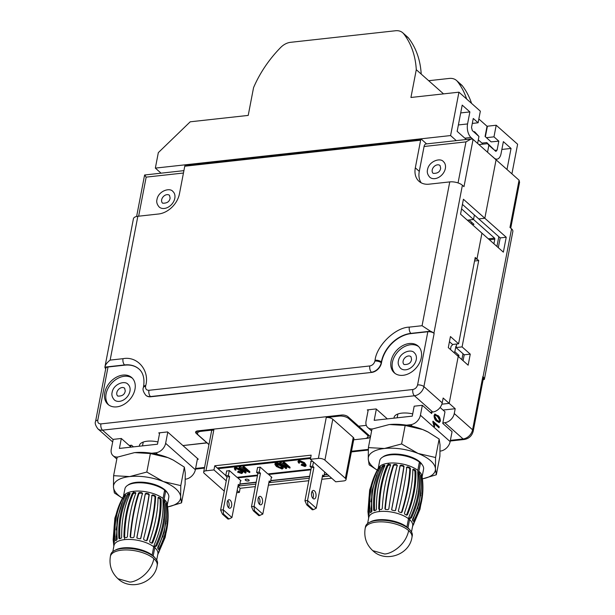<?xml version="1.0" encoding="UTF-8"?>
<svg xmlns="http://www.w3.org/2000/svg" width="615" height="615" viewBox="0 0 615 615"><rect width="100%" height="100%" fill="white"/><g stroke="black" fill="none" stroke-linecap="round" stroke-linejoin="round"><path stroke-width="0.92" d="M483.121 144.133L478.301 139.859M481.952 143.103L486.742 142.572L495.505 151.144L497.089 150.129L498.819 141.15L491.147 141.873L485.066 136.484L487.042 126.26L478.839 118.987M511.911 173.853L517.615 144.233L496.205 125.237L487.034 126.252A1.868 0.8 10.9 0 1 487.295 126.782L485.373 136.753M114.336 399.919A10.355 7.588 -48.4 0 0 123.369 400.058A10.355 7.588 -48.4 0 0 129.942 391.217A10.355 7.588 -48.4 0 0 128.081 384.429C125.022 380.085 113.452 383.914 112.122 392.416C111.43 394.915 112.168 397.421 114.336 399.919M159.2 207.024A10.355 7.588 -48.4 0 0 168.233 207.155A10.355 7.588 -48.4 0 0 174.806 198.314A10.355 7.588 -48.4 0 0 172.938 191.534C169.878 187.191 158.309 191.011 156.979 199.514C156.287 202.012 157.025 204.518 159.2 207.024M429.747 177.197A10.355 7.588 -48.4 0 0 438.779 177.328A10.355 7.588 -48.4 0 0 445.352 168.487A10.355 7.588 -48.4 0 0 443.492 161.707C440.432 157.363 428.863 161.192 427.525 169.694C426.833 172.192 427.571 174.691 429.747 177.197M400.649 368.362A10.355 7.588 -48.4 0 0 409.682 368.493A10.355 7.588 -48.4 0 0 416.255 359.652A10.355 7.588 -48.4 0 0 414.387 352.872C411.327 348.528 399.758 352.357 398.428 360.851C397.736 363.357 398.474 365.856 400.649 368.362M157.694 454.431L155.841 452.786L151.659 453.247M185.284 479.2L185.569 479.17A9.656 7.072 -48.4 0 0 195.362 469.706L165.627 443.33L167.787 432.13M117.726 456.991A9.656 7.072 131.6 0 1 112.991 455.646A9.656 7.072 131.6 0 1 111.254 449.319L113.175 439.371L121.316 438.48L119.402 448.42L157.486 444.222L159.692 432.783M155.841 452.786A9.656 7.072 -48.4 0 0 165.627 443.33M197.515 458.506L195.362 469.706M130.91 445.291L130.634 446.744L121.316 438.48M376.342 409.144L374.189 420.337L412.273 416.14L414.187 406.192L422.336 405.293L420.422 415.24A9.656 7.072 -48.4 0 1 410.628 424.704L406.446 425.165M440.109 407.476L444.983 411.804L442.754 423.404L452.063 431.668L450.149 441.616A9.656 7.072 131.6 0 1 440.355 451.079M368.247 409.798L366.048 421.237A9.656 7.072 -48.4 0 0 367.785 427.556A9.656 7.072 -48.4 0 0 372.513 428.901M437.788 415.448C439.456 416.509 440.325 418.4 440.401 421.137L439.225 422.582L436.681 421.19C435.013 420.137 434.136 418.238 434.059 415.494L435.097 414.095L437.257 415.509C438.933 416.563 439.802 418.461 439.879 421.198L438.956 422.574M432.829 421.898L432.968 421.175L439.233 426.725L439.018 427.848L434.121 423.504L434.651 426.595L433.929 425.957L432.829 421.898M431.93 412.104L431.653 413.557L422.336 405.293M440.401 421.137L439.879 421.198M434.567 414.149L437.257 415.509M432.883 421.621L439.233 426.725M434.121 423.504L433.59 423.558L434.121 426.656M438.71 426.787L438.58 427.456M438.787 421.337L436.366 420.122L434.167 416.171L435.151 415.356M437.565 416.57L439.763 420.537L439.049 421.36L436.896 420.068L434.697 416.117L435.42 415.279L437.565 416.57M434.167 416.171L434.697 416.117M436.366 420.122L436.896 420.068M397.897 413.987L397.159 417.808L397.897 413.987M412.703 413.903A16.351 7.003 -169.1 0 0 401.81 413.134A16.351 7.003 -169.1 0 0 394.084 417.424A16.351 7.003 -169.1 0 0 394.03 418.146M143.241 442.054L142.503 445.875L143.241 442.054M139.374 446.221A16.351 7.003 10.9 0 1 139.421 445.498A16.351 7.003 10.9 0 1 147.154 441.209A16.351 7.003 10.9 0 1 157.924 441.947M134.962 389.318A17.904 13.115 131.6 0 1 123.6 404.601A17.904 13.115 131.6 0 1 107.979 404.378A17.904 13.115 131.6 0 1 104.758 392.647A17.904 13.115 131.6 0 1 116.12 377.356A17.904 13.115 131.6 0 1 131.741 377.587A17.904 13.115 131.6 0 1 134.962 389.318M108.678 404.939A17.904 13.115 131.6 0 1 106.103 393.838A17.904 13.115 131.6 0 1 116.958 378.848A17.904 13.115 131.6 0 1 132.386 378.217M421.275 357.753A17.904 13.115 131.6 0 1 409.913 373.044A17.904 13.115 131.6 0 1 394.284 372.813A17.904 13.115 131.6 0 1 391.063 361.082A17.904 13.115 131.6 0 1 402.425 345.799A17.904 13.115 131.6 0 1 418.054 346.022A17.904 13.115 131.6 0 1 421.275 357.753M394.991 373.382A17.904 13.115 131.6 0 1 392.416 362.281A17.904 13.115 131.6 0 1 403.263 347.291A17.904 13.115 131.6 0 1 418.7 346.652M461.565 208.877L473.527 219.494L467.485 220.155L470.413 222.93M488.318 238.812L494.537 238.128L473.527 219.494L474.388 215.012L473.527 219.494L469.06 219.986L473.981 224.344L472.22 224.536M510.742 228.134L519.567 182.309L519.068 180.203L496.074 159.808L484.82 218.248L506.23 237.236L503.354 252.158L481.952 233.162L476.971 259L474.888 259.23L476.971 259L478.716 260.545L462.088 346.891L470.26 354.14L468.13 365.187L448.304 347.606L450.434 336.551L458.606 343.8L475.226 257.454L476.971 259L481.952 233.162L460.543 214.174L463.418 199.252L484.82 218.248L496.074 159.808L473.081 139.405L463.987 186.66L462.395 185.253A9.34 4.005 -169.1 0 0 449.757 181.902L429.139 184.169A20.556 15.052 131.6 0 1 419.015 181.31A20.556 15.052 131.6 0 1 415.317 167.849L419.284 171.362A20.556 15.052 -48.4 0 0 421.206 182.832M145.878 395.322A9.656 7.072 131.6 0 0 146.001 395.43A9.656 7.072 131.6 0 0 150.752 396.767L371.66 372.421A9.656 7.072 131.6 0 0 381.454 362.958L381.608 362.127A29.113 21.325 -48.4 0 1 411.143 333.584L427.825 331.746A4.674 1.999 10.9 0 1 434.144 333.422L433.906 333.215A9.34 4.005 -169.1 0 0 430.469 331.216L422.067 325.712L409.329 327.118A4.674 2.468 -96.3 0 0 410.905 333.376L430.469 331.216M450.395 440.355L463.103 438.956L444.791 422.705A9.34 6.842 -48.4 0 0 454.27 413.549L455.2 408.714L449.173 403.371L441.87 404.178L449.173 403.371L458.221 356.4L449.173 403.371L443.146 398.02L442.216 402.856A9.34 6.842 -48.4 0 1 432.737 412.019L430.223 412.296M471.382 223.791L471.667 222.292M506.23 237.236L500.187 237.905L478.777 218.909L484.82 218.248L478.777 218.909L462.426 204.403M458.06 182.924L465.962 141.881L471.236 138.967L473.081 139.405M105.703 368.808A9.34 4.005 10.9 0 1 104.904 367.109L133.424 218.74A9.34 4.005 -169.1 0 1 137.845 216.28L158.593 213.997A20.556 15.052 131.6 0 0 179.442 193.848L184.761 166.219A1.561 0.823 83.7 0 1 185.384 165.374L421.26 139.374A1.561 0.823 83.7 0 1 421.698 139.536L426.602 143.887M458.606 343.8L452.563 344.462L449.442 341.702M387.327 418.884L376.103 408.929L367.301 409.898L368.093 410.597M471.236 138.967L425.934 143.964A4.674 2.468 83.7 0 0 424.073 146.493L419.284 171.362M421.26 139.374A1.561 0.823 83.7 0 0 420.637 140.212L415.317 167.849M183.454 173.023L146.17 177.128C144.425 175.029 144.171 174.491 145.401 175.529M136.615 216.48L144.602 174.998L183.908 170.639M129.204 445.475L131.587 445.214L133.463 446.874M159.531 433.59L158.747 432.891L167.541 431.922L182.924 445.568L206.963 442.915L196.254 433.421A4.674 1.999 10.9 0 1 195.608 432.099A4.674 1.999 10.9 0 1 197.815 430.877L341.632 415.025A4.674 1.999 10.9 0 1 347.944 416.701L358.653 426.195L366.294 425.349L358.653 426.195L369.354 435.689A4.674 1.999 10.9 0 1 369.999 437.004A4.674 1.999 10.9 0 1 367.793 438.234L365.003 438.541M139.059 369.092A29.113 21.325 -48.4 0 0 124.837 365.149L108.025 367.001A4.674 1.999 -169.1 0 0 105.818 368.224L95.571 421.413C94.687 423.043 95.463 425.519 97.9 428.855A9.34 6.842 131.6 0 0 102.505 430.154L113.129 439.579M145.747 385.52A4.674 1.999 -169.1 0 0 143.533 386.743C145.209 376.188 141.473 371.029 138.944 368.992A29.113 21.325 -48.4 0 0 124.599 364.933L104.904 367.109C105.234 364.91 106.987 362.573 110.147 360.098L123.015 358.683C137.422 355.831 149.837 370.484 145.747 385.52L145.586 386.351C145.34 388.988 146.455 390.302 148.938 390.302L369.838 365.956C372.429 365.395 374.112 363.765 374.896 361.067L375.05 360.244C376.695 345.484 395.414 327.388 409.329 327.118M208.946 444.676L206.986 442.769L182.924 445.568L198.307 459.213L197.361 459.313M444.791 422.705L442.846 422.92M483.229 379.171L484.389 379.048A9.34 4.005 10.9 0 0 483.059 376.818L482.829 376.611A4.674 1.999 -169.1 0 1 483.475 377.925L473.227 431.115C472.005 435.774 469.068 438.557 464.417 439.456A4.674 2.468 -96.3 0 1 463.103 438.956A9.34 6.842 -48.4 0 0 472.581 429.8L482.829 376.611M519.068 180.203L509.973 227.45L511.557 228.857A9.34 4.005 -169.1 0 1 512.849 231.494L484.366 379.394L483.106 379.832M455.2 408.714L443.023 410.059M470.26 354.14L464.217 354.801L463.08 360.713M462.088 346.891L456.046 347.56L464.217 354.801M478.716 260.545L474.542 261.006M456.737 344L456.046 347.56M500.187 237.905L498.304 247.676M450.472 349.528L451.102 346.268L452.963 344.423M462.995 353.717L461.857 359.629M456.368 345.914L455.915 346.207L456.253 346.506M453.755 352.433L454.846 351.734L455.915 346.207M458.69 356.815L458.959 355.385L457.283 355.57M498.811 236.675L496.928 246.454M454.846 351.734L458.959 355.385M493.914 243.778L494.798 239.174L489.394 239.765M494.537 238.128A0.776 0.415 -96.3 0 1 494.798 239.174M474.834 131.948L478.954 136.469L474.565 132.571L474.457 131.748L474.834 131.948L473.727 131.825M161.045 173.161L155.349 168.11L158.324 152.635L190.227 121.801L248.214 115.412L253.557 87.645A99.661 73.008 -48.4 0 1 280.694 47.463A14.637 10.724 -48.4 0 1 290.534 42.327L395.537 30.75A14.637 10.724 -48.4 0 1 402.748 32.787L407.668 37.146A14.637 10.724 -48.4 0 1 408.698 38.253A99.661 73.008 -48.4 0 1 421.198 74.069L416.286 69.703A99.661 73.008 -48.4 0 0 403.778 33.894A14.637 10.724 -48.4 0 0 402.748 32.787M155.349 168.11L450.587 135.561L458.936 92.181L410.935 97.478L416.286 69.703M456.284 140.62L450.587 135.561M466.654 99.023A99.661 73.008 -48.4 0 0 457.537 81.58A14.637 10.724 -48.4 0 0 456.507 80.473L461.427 84.839A14.637 10.724 131.6 0 1 462.457 85.946A99.661 73.008 131.6 0 1 471.567 103.389M443.538 93.88L421.198 74.069M458.936 92.181L480.346 111.177L478.109 122.777L473.258 118.472L471.528 127.451L472.32 130.58L474.826 132.786M495.505 159.3L497.012 159.131A10.124 5.351 83.7 0 1 494.176 158.055L492.692 156.74A2.337 1.238 83.7 0 0 492.407 156.556M497.012 159.131A10.124 5.351 83.7 0 0 501.056 153.642L503.37 141.627L511.05 148.438L506.991 169.494M472.812 139.213A2.337 1.238 83.7 0 0 472.474 138.806L470.99 137.491A10.124 5.351 83.7 0 1 467.569 123.938L458.383 124.953M466.339 139.513L457.153 131.356L462.203 105.111L469.883 111.915L467.569 123.938M495.505 151.144L496.151 151.398M493.261 149.161L488.871 145.263L487.526 152.22M477.617 143.433L478.954 136.469M496.205 125.237L493.968 136.845L498.819 141.15M456.507 80.473A14.637 10.724 -48.4 0 0 449.296 78.436L428.686 80.711M478.109 122.777L472.305 123.415M486.419 137.675L493.968 136.845M511.05 148.438L501.863 149.445M469.883 111.915L460.697 112.929M488.871 145.263L487.503 143.649L478.931 144.594M487.126 142.849L487.503 143.649M310.683 457.652L217.218 467.961L214.766 465.778L311.159 455.154L310.367 459.297L318.378 458.413A4.828 2.068 10.9 0 1 324.904 460.143L332.784 419.253L353.233 437.396A4.828 2.068 -169.1 0 1 353.902 438.756L346.03 479.654A4.828 2.068 -169.1 0 0 345.361 478.293L324.904 460.143M237.997 486.065L255.832 484.105M268.863 482.667L309.284 478.209M322.314 476.771L329.21 476.018M217.218 467.961L225.782 475.556M208.977 444.53L198.499 435.236A7.165 3.067 -169.1 0 1 197.507 433.221A7.165 3.067 -169.1 0 1 200.89 431.338L213.828 429.908A4.828 2.068 -169.1 0 0 211.545 431.177L203.673 472.074A4.828 2.068 10.9 0 1 205.956 470.806L213.966 469.921L214.766 465.778M318.378 458.413L326.25 417.516L339.188 416.094A7.165 3.067 -169.1 0 1 348.874 418.661L366.955 434.697A7.165 3.067 -169.1 0 1 367.947 436.719L368.324 434.774M237.951 486.342L240.134 488.287L255.348 486.611M268.378 485.174L308.799 480.715M321.837 479.277L331.67 478.193M346.03 479.654A4.828 2.068 -169.1 0 1 343.747 480.922L335.736 481.806L310.367 459.297M213.966 469.921L226.251 480.822M237.152 490.486L239.335 492.43L240.134 488.287M353.702 439.794L364.557 438.603A7.165 3.067 -169.1 0 0 367.947 436.719M326.25 417.516A4.828 2.068 10.9 0 1 332.784 419.253M224.275 491.116L204.341 473.435A4.828 2.068 10.9 0 1 203.673 472.074M239.335 492.43L236.721 492.715M283.969 461.88L283.807 462.703L289.911 468.123L290.072 467.292L283.969 461.88L283.307 461.95L283.146 462.78L288.012 467.093L279.733 463.157L279.894 462.326L280.594 462.249L285.452 464.825M284.345 465.616L286.659 467.669L286.498 468.499L285.837 468.569L279.733 463.157M299.19 461.688L299.474 463.118L298.659 463.049L297.921 461.542L298.952 460.143L298.79 460.973L304.364 463.526L305.963 465.924L305.025 466.539L301.166 465.14L301.827 464.102L304.909 464.971M298.952 460.143L304.525 462.695L306.124 465.094L305.963 465.924M275.105 463.71L276.074 462.672L278.933 463.31L281.685 465.094L283.323 467.577L282.17 469.053L276.473 466.554L274.943 464.533L275.089 463.303M243.778 466.308L243.617 467.139L249.721 472.551L249.882 471.72L243.778 466.308L243.117 466.378L242.963 467.208L247.976 471.659L239.15 467.631L239.312 466.8L240.019 466.724L245.585 469.537M243.44 469.806L246.077 472.143L245.915 472.973L245.254 473.043L239.15 467.631M235.668 468.722L235.906 470.121L235.091 470.052L234.407 468.592L234.569 467.761L235.576 467.131L241.357 469.66L241.195 470.49L242.717 472.82L241.633 473.527L237.605 472.151L238.259 471.105L241.68 471.897M241.357 469.66L242.879 471.997L242.717 472.82M226.635 471.144L229.318 470.513L237.013 477.332L257.57 475.064M257.5 467.738L260.183 467.108L267.871 473.934L311.021 469.176M310.952 461.85L310.613 461.55L312.651 461.327M280.594 462.249L280.44 463.08M289.911 468.123L281.624 464.179L286.498 468.499M283.146 462.78L283.807 462.703M304.494 465.071L304.34 465.901L305.025 465.486L303.71 463.595L299.528 461.604L298.905 462.011M301.827 464.102L301.665 464.932L304.34 465.901M301.166 465.14L301.665 464.932M297.921 461.542L298.79 460.973M299.528 461.604L299.474 463.118M274.943 464.533L276.074 462.672M281.685 465.094L281.524 465.924L283.161 468.407M278.933 463.31L278.779 464.141L281.524 465.924M275.912 463.495L278.779 464.141M240.019 466.724L239.865 467.554M249.721 472.551L240.896 468.515L245.915 472.973M242.963 467.208L243.617 467.139M241.103 472.059L240.942 472.889L241.78 472.397L240.534 470.56L236.145 468.592L235.399 469.076L235.906 470.121M238.259 471.105L238.097 471.936L240.942 472.889M237.605 472.151L238.097 471.936M235.576 467.131L235.414 467.961L241.195 470.49M234.407 468.592L235.414 467.961M278.818 467.692L277.15 466.501L275.889 464.617L276.627 464.133L280.855 465.986L282.208 467.938L281.455 468.422L278.818 467.692L278.972 466.862L276.127 464.279M277.15 466.501L277.311 465.67M281.455 468.422L281.608 467.592L278.972 466.862M282.124 467.446L281.608 467.592M248.206 481.007A2.037 0.869 -169.1 0 0 249.167 480.476A2.037 0.869 -169.1 0 0 248.229 479.5A2.037 0.869 -169.1 0 0 246.131 479.17A2.037 0.869 -169.1 0 0 245.17 479.7A2.037 0.869 -169.1 0 0 246.115 480.676A2.037 0.869 -169.1 0 0 248.206 481.007M249.175 480.438A2.037 0.869 10.9 0 1 248.222 480.938A2.037 0.869 10.9 0 1 246.161 480.623A2.037 0.869 10.9 0 1 245.177 479.669M310.898 469.822L268.64 474.48L268.763 473.834M271.361 477.425L271.892 477.363L268.64 474.48M257.447 475.71L237.774 477.886L237.897 477.232M240.496 480.822L241.026 480.769L237.774 477.886M231.624 505.922A4.282 2.268 -96.3 0 1 229.91 508.244A4.282 2.268 -96.3 0 1 227.727 506.322A4.282 2.268 -96.3 0 1 227.266 502.055A4.282 2.268 -96.3 0 1 228.972 499.734A4.282 2.268 -96.3 0 1 231.163 501.655A4.282 2.268 -96.3 0 1 231.624 505.922M227.758 500.656A4.282 2.268 -96.3 0 1 229.026 506.214A4.282 2.268 -96.3 0 1 228.526 507.606M229.303 470.513L228.334 475.51L229.603 476.633L223.222 509.789L231.94 517.53L238.328 484.374L239.596 485.496L240.58 480.369M228.334 475.51L225.736 475.795L227.004 476.925L229.603 476.633M226.697 470.798L225.736 475.795M239.596 485.496L238.082 485.666M227.004 476.925L220.624 510.081L223.222 509.789L223.499 514.048L229.049 518.968L231.94 517.53M229.049 518.968L227.996 519.091L222.446 514.163L223.499 514.048M220.624 510.081L222.446 514.163M259.392 504.208A4.282 2.268 83.7 0 0 259.884 502.809A4.282 2.268 83.7 0 0 258.623 497.258M258.123 498.657A4.282 2.268 83.7 0 0 258.584 502.924A4.282 2.268 83.7 0 0 260.775 504.846A4.282 2.268 83.7 0 0 262.49 502.524A4.282 2.268 83.7 0 0 262.028 498.258A4.282 2.268 83.7 0 0 259.838 496.336A4.282 2.268 83.7 0 0 258.123 498.657M268.94 482.26L270.462 482.099L269.193 480.968L262.805 514.125L258.861 515.685L253.311 510.757L251.481 506.675L257.87 473.519L256.601 472.397L257.562 467.4M271.446 476.971L270.462 482.099M256.601 472.397L259.199 472.105L260.16 467.108M257.87 473.519L260.468 473.235L259.199 472.105M251.481 506.675L254.087 506.391L260.468 473.235M253.311 510.757L254.364 510.642L254.087 506.391L262.805 514.125M259.914 515.57L254.364 510.642M314.496 490.893A4.282 2.268 83.7 0 0 313.289 490.439A4.282 2.268 83.7 0 0 311.467 493.822A4.282 2.268 83.7 0 0 313.027 498.496A4.282 2.268 83.7 0 0 314.227 498.95A4.282 2.268 83.7 0 0 316.056 495.567A4.282 2.268 83.7 0 0 314.496 490.893M312.074 491.362A4.282 2.268 -96.3 0 1 312.843 498.311M313.458 462.042L312.651 466.216L313.919 467.339L307.538 500.495L316.256 508.236L322.644 475.08L323.913 476.202L324.72 472.028M304.94 500.787L307.538 500.495L307.815 504.754L313.366 509.674L312.312 509.789L306.762 504.869L304.94 500.787L311.321 467.631L310.052 466.501L311.013 461.504M323.913 476.202L322.398 476.371M313.366 509.674L316.256 508.236M313.919 467.339L311.321 467.631M312.651 466.216L310.052 466.501M306.762 504.869L307.815 504.754M382.668 457.099A21.333 9.14 10.9 0 1 390.986 454.254A21.333 9.14 10.9 0 1 422.174 464.709M408.668 530.614A23.824 10.209 10.9 0 0 376.442 522.066A23.824 10.209 10.9 0 0 365.179 528.323L365.487 526.709A23.824 10.209 10.9 0 1 376.749 520.451A23.824 10.209 10.9 0 1 401.249 524.341A23.824 10.209 10.9 0 1 412.273 535.719L411.965 537.333A23.824 10.209 10.9 0 0 408.668 530.614C405.377 546.289 390.218 554.169 384.498 553.969L372.759 550.648C385.29 562.971 409.375 555.045 411.965 537.333M378.333 470.836L369.154 464.848L368.254 458.936L368.4 447.612L371.96 429.116L389.087 424.588A34.102 14.606 10.9 0 1 389.61 424.535A34.102 14.606 10.9 0 1 422.674 429.547A34.102 14.606 10.9 0 1 427.825 431.891A34.102 14.606 10.9 0 1 428.463 432.23M389.61 424.535L405.17 425.457L422.674 429.547L428.14 432.061L439.141 439.033L440.04 444.945L439.902 456.269L436.335 474.765L422.812 478.762M439.141 439.033L435.581 457.529L435.435 468.845L436.335 474.765M405.17 425.457L401.61 443.953L418.077 453.447L435.581 457.529M368.4 447.612L384.483 448.489L401.61 443.953M377.241 470.144A34.102 14.606 10.9 0 1 368.254 458.936A34.102 14.606 10.9 0 1 384.483 448.489A34.102 14.606 10.9 0 1 418.077 453.447A34.102 14.606 10.9 0 1 435.435 468.845A34.102 14.606 10.9 0 1 422.397 478.831M418.285 491.316L418.277 492.208M415.094 513.686L413.18 519.291M417.562 508.866L418.684 503.278M420.991 491.224L420.921 493.722M412.619 520.382L419.007 504.039L421.329 487.18M408.591 519.321L409.244 517.976L410.39 517.845A22.932 9.825 -169.1 0 1 410.751 518.184L411.458 517.83L410.751 518.184M410.267 517.915C417.331 503.024 420.13 488.471 418.677 474.257L418.238 473.227A21.571 9.24 -169.1 0 0 417.916 472.935L419.061 472.812L418.884 471.205A22.34 9.571 -169.1 0 1 421.99 475.995L422.374 478.655C424.212 493.791 421.413 508.344 413.972 522.312L413.634 523.311A22.932 9.825 -169.1 0 1 413.557 524.364L413.834 524.049L413.557 524.364M417.762 471.682L417.916 472.935M412.596 519.152C419.761 504.546 422.559 489.994 421.006 475.495L421.175 475.172A22.932 9.825 10.9 0 1 421.805 476.294L422.051 477.363C423.812 492.292 421.006 506.845 413.641 521.013L413.134 521.336A22.932 9.825 -169.1 0 0 412.504 520.205L412.596 519.152M412.957 520.966L413.641 521.013L413.134 521.336M420.783 492.953L420.668 495.759M422.643 493.937L419.991 509.235L413.611 524.003M411.489 531.96L412.665 525.863A22.34 9.571 -169.1 0 0 409.575 519.56L410.39 517.845M419.061 472.812A22.932 9.825 10.9 0 1 419.43 473.143L419.861 474.173C421.175 488.456 418.377 503.009 411.458 517.83L410.451 517.907M370.13 522.05A22.34 9.571 -169.1 0 1 377.748 519.836A22.34 9.571 -169.1 0 1 406.915 526.978L408.506 518.691A22.34 9.571 -169.1 0 0 379.347 511.549A22.34 9.571 -169.1 0 0 368.785 517.415L367.609 523.511M378.24 468.338L379.693 460.773A22.34 9.571 10.9 0 1 390.256 454.9A22.34 9.571 10.9 0 1 419.415 462.05L417.823 470.337A22.34 9.571 -169.1 0 0 388.657 463.195A22.34 9.571 -169.1 0 0 378.648 467.646L377.702 469.26A22.932 9.825 -169.1 0 0 377.472 469.722M406.915 526.978L406.415 527.063M409.69 529.669A22.34 9.571 -169.1 0 0 407.976 527.855L407.607 527.893M390.617 465.048A21.571 9.24 -169.1 0 0 388.772 465.194L387.857 465.855C382.438 478.262 379.632 492.815 379.447 509.512L379.455 509.612M370.914 501.786L372.213 494.583M376.242 476.11L376.941 474.726M373.858 484.789L372.067 490.463M377.695 472.858L371.86 491.662L371.291 512.057M384.706 465.962A21.571 9.24 -169.1 0 0 383.883 466.216L383.068 466.985C376.588 479.646 373.782 494.199 374.666 510.642M409.575 519.56L407.976 527.855M371.714 503.009L371.045 509.105M368.646 518.138L367.939 511.58L369.661 490.04L368.639 515.193A22.932 9.825 10.9 0 1 369.077 514.209L369.185 513.164C367.524 497.335 370.322 482.783 377.595 469.506L377.756 469.176A22.932 9.825 -169.1 0 0 377.702 469.26M376.926 474.772L376.226 476.156M374.604 475.572L369.661 490.04M380.37 467.2L380.293 466.816A22.932 9.825 -169.1 0 0 379.171 467.585L378.517 468.469C371.429 481.591 368.623 496.144 370.115 512.126L370.499 512.626A22.932 9.825 10.9 0 1 371.621 511.857L371.96 510.85C370.86 494.56 373.666 480.007 380.37 467.2L380.477 466.9M370.83 512.364L370.115 512.126L370.499 512.626M384.852 465.64L384.56 465.178A22.932 9.825 -169.1 0 0 382.853 465.67L382.046 466.447C375.673 479.162 372.867 493.714 373.636 510.104L374.181 510.711A22.932 9.825 10.9 0 1 375.888 510.219L376.449 509.297C376.257 492.684 379.063 478.132 384.852 465.64L384.56 465.178L384.913 465.424M374.558 510.588L373.636 510.104L374.181 510.711M379.447 509.512L378.725 508.905C378.986 492.269 381.792 477.717 387.127 465.248L388.042 464.586A22.932 9.825 10.9 0 1 390.171 464.417L390.648 464.971C386.02 477.378 383.222 491.931 382.238 508.628L381.5 509.451A22.932 9.825 -169.1 0 0 379.363 509.62A87.33 46.202 -96.3 0 0 379.347 511.549M417.723 472.312L417.969 471.913L417.723 472.312C418.623 486.196 415.817 500.779 409.298 516.062L408.506 518.691M406.623 515.193L407.461 514.778L406.623 515.193A22.932 9.825 -169.1 0 0 404.785 514.209L404.432 513.164C409.936 497.335 412.734 482.783 412.842 469.506L413.457 469.176A22.932 9.825 10.9 0 1 415.294 470.152L415.871 471.121C416.378 484.781 413.572 499.334 407.461 514.778L406.515 515.039C412.734 499.511 415.54 484.958 414.917 471.382L414.333 470.421A21.571 9.24 -169.1 0 0 412.842 469.614M401.341 512.664L401.395 512.541C406.477 496.451 409.275 481.899 409.798 468.884L409.136 468.007A21.571 9.24 -169.1 0 0 407.138 467.315L406.354 467.692M395.368 510.642C399.104 494.129 401.91 479.577 403.771 466.985L403.102 466.216A21.571 9.24 -169.1 0 0 400.934 465.77L400.042 466.224L391.632 509.881M397.375 465.855L396.767 465.194A21.571 9.24 -169.1 0 0 394.622 465.04L393.685 465.593C389.564 477.947 386.766 492.5 385.282 509.251L385.274 509.366M395.46 510.442L394.692 510.711A22.932 9.825 -169.1 0 0 392.293 510.219L391.663 509.297L400.065 465.64L400.965 465.178A22.932 9.825 10.9 0 1 403.363 465.67L404.032 466.447C402.125 479.162 399.327 493.714 395.622 510.104L395.56 510.281M412.842 469.506L413.457 469.176L412.842 469.46M398.366 510.85C402.633 494.56 405.439 480.007 406.776 467.2L407.56 466.816A22.932 9.825 10.9 0 1 409.774 467.585L410.436 468.469C409.836 481.583 407.03 496.136 402.026 512.126L401.103 512.626A22.932 9.825 -169.1 0 0 398.881 511.857L398.366 510.85M406.776 467.2L407.56 466.816L407.138 467.315M385.282 509.251L384.913 508.628C386.443 491.877 389.249 477.325 393.323 464.971L394.253 464.417A22.932 9.825 10.9 0 1 396.629 464.586L397.236 465.248C393.954 477.717 391.148 492.269 388.826 508.905L387.957 509.62A22.932 9.825 -169.1 0 0 385.582 509.451L384.913 508.628L385.582 509.451M396.767 465.194L396.629 464.586L397.236 465.248M417.823 470.337L417.839 471.936M390.171 464.417L390.648 464.971L390.171 464.417M419.43 463.034L420.483 462.918A22.34 9.571 10.9 0 1 423.574 469.222L422.121 476.786M420.483 462.918L418.884 471.205M127.882 485.189A21.333 9.14 10.9 0 1 136.192 482.345A21.333 9.14 10.9 0 1 167.388 492.792M153.873 558.704A23.824 10.209 10.9 0 0 121.655 550.156A23.824 10.209 10.9 0 0 110.392 556.414L110.7 554.792A23.824 10.209 10.9 0 1 121.962 548.534A23.824 10.209 10.9 0 1 146.462 552.424A23.824 10.209 10.9 0 1 157.486 563.801L157.179 565.423A23.824 10.209 10.9 0 0 153.873 558.704C150.59 574.379 135.423 582.251 129.711 582.051L117.972 578.738C130.503 591.061 154.588 583.128 157.179 565.423M123.546 498.926L114.367 492.938L113.468 487.019L113.606 475.702L117.173 457.206L134.293 452.671A34.102 14.606 10.9 0 1 134.823 452.617A34.102 14.606 10.9 0 1 167.887 457.629A34.102 14.606 10.9 0 1 173.038 459.982A34.102 14.606 10.9 0 1 173.676 460.32M134.823 452.617L150.383 453.547L167.887 457.629L173.353 460.143L184.354 467.116L185.253 473.035L185.107 484.351L181.548 502.847L168.026 506.852M184.354 467.116L180.787 485.612L180.649 496.935L181.548 502.847M150.383 453.547L146.824 472.043L163.283 481.53L180.787 485.612M113.606 475.702L129.696 476.571L146.824 472.043M122.454 498.227A34.102 14.606 10.9 0 1 113.468 487.019A34.102 14.606 10.9 0 1 129.696 476.571A34.102 14.606 10.9 0 1 163.283 481.53A34.102 14.606 10.9 0 1 180.649 496.935A34.102 14.606 10.9 0 1 167.611 506.914M163.498 519.406L163.49 520.29M160.307 541.777L158.393 547.381M162.775 536.949L163.89 531.36M166.204 519.314L166.135 521.804M157.824 548.465L164.213 532.129L166.542 515.262M153.804 547.404L154.45 546.059L155.603 545.936A22.932 9.825 -169.1 0 1 155.964 546.266L156.664 545.92L155.964 546.266M155.48 546.005C162.537 531.114 165.343 516.562 163.89 502.347L163.444 501.317A21.571 9.24 -169.1 0 0 163.129 501.025L164.274 500.894L164.097 499.295A22.34 9.571 -169.1 0 1 167.203 504.085L167.588 506.737C169.425 521.881 166.627 536.434 159.185 550.394L158.847 551.401A22.932 9.825 -169.1 0 1 158.77 552.455L159.047 552.132L158.77 552.455M162.975 499.764L163.129 501.025M157.809 547.242C164.974 532.636 167.772 518.084 166.219 503.585L166.388 503.255A22.932 9.825 10.9 0 1 167.019 504.385L167.265 505.445C169.025 520.375 166.219 534.927 158.855 549.103L158.347 549.418A22.932 9.825 -169.1 0 0 157.717 548.296L157.809 547.242M158.163 549.049L158.855 549.103L158.347 549.418M165.996 521.036L165.881 523.842M167.857 522.027L165.197 537.318L158.824 552.086M156.702 560.05L157.878 553.954A22.34 9.571 -169.1 0 0 154.78 547.65L155.603 545.936M164.274 500.894A22.932 9.825 10.9 0 1 164.636 501.233L165.074 502.263C166.388 516.546 163.59 531.099 156.664 545.92L155.664 545.989M115.343 550.141A22.34 9.571 -169.1 0 1 122.962 547.919A22.34 9.571 -169.1 0 1 152.128 555.068L153.719 546.773A22.34 9.571 -169.1 0 0 124.561 539.632A22.34 9.571 -169.1 0 0 113.998 545.497L112.822 551.594M123.446 496.42L124.906 488.856A22.34 9.571 10.9 0 1 135.469 482.99A22.34 9.571 10.9 0 1 164.628 490.132L163.029 498.419A22.34 9.571 -169.1 0 0 133.87 491.277A22.34 9.571 -169.1 0 0 123.861 495.736L122.915 497.351A22.932 9.825 -169.1 0 0 122.685 497.812M152.128 555.068L151.628 555.145M154.903 557.759A22.34 9.571 -169.1 0 0 153.189 555.937L152.82 555.975M135.83 493.13A21.571 9.24 -169.1 0 0 133.978 493.284L133.071 493.945C127.651 506.353 124.845 520.905 124.66 537.595L124.668 537.695M116.12 529.869L117.419 522.665M121.455 504.2L122.154 502.809M119.072 512.872L117.281 518.553M122.9 500.941L117.073 519.752L116.504 540.139M129.919 494.045A21.571 9.24 -169.1 0 0 129.096 494.299L128.281 495.075C121.793 507.736 118.995 522.289 119.871 538.732M154.78 547.65L153.189 555.937M116.927 531.099L116.258 537.187M113.86 546.228L113.152 539.663L114.867 518.122L113.852 543.276A22.932 9.825 10.9 0 1 114.29 542.299L114.398 541.246C112.73 525.425 115.535 510.873 122.8 497.589L122.962 497.258A22.932 9.825 -169.1 0 0 122.915 497.351M122.131 502.855L121.439 504.246M119.81 503.654L114.867 518.122M125.583 495.283L125.506 494.906A22.932 9.825 -169.1 0 0 124.384 495.675L123.73 496.551C116.642 509.674 113.837 524.226 115.32 540.208L115.712 540.708A22.932 9.825 10.9 0 1 116.835 539.939L117.173 538.94C116.074 522.65 118.879 508.098 125.583 495.283L125.691 494.983M116.043 540.454L115.32 540.208L115.712 540.708M130.065 493.73L129.773 493.268A22.932 9.825 -169.1 0 0 128.066 493.76L127.259 494.537C120.886 507.244 118.08 521.797 118.849 538.194L119.395 538.794A22.932 9.825 10.9 0 1 121.094 538.31L121.662 537.379C121.47 520.774 124.276 506.222 130.065 493.73L129.773 493.268L130.126 493.514M119.771 538.671L118.849 538.194L119.395 538.794M124.66 537.595L123.93 536.995C124.199 520.351 126.998 505.799 132.34 493.338L133.247 492.669A22.932 9.825 10.9 0 1 135.385 492.5L135.861 493.053C131.233 505.469 128.435 520.021 127.451 536.711L126.705 537.541A22.932 9.825 -169.1 0 0 124.576 537.71A87.33 46.202 -96.3 0 0 124.561 539.632M162.937 500.402L163.183 500.003L162.937 500.402C163.836 514.286 161.03 528.869 154.511 544.144L153.719 546.773M151.836 543.276L152.674 542.861L151.836 543.276A22.932 9.825 -169.1 0 0 149.999 542.299L149.645 541.246C155.149 525.425 157.947 510.873 158.047 497.589L158.67 497.258A22.932 9.825 10.9 0 1 160.507 498.242L161.084 499.203C161.584 512.864 158.785 527.416 152.674 542.861L151.721 543.13C157.947 527.593 160.746 513.041 160.131 499.472L159.546 498.504A21.571 9.24 -169.1 0 0 158.047 497.696M146.554 540.754L146.601 540.631C151.69 524.541 154.488 509.989 155.011 496.974L154.35 496.09A21.571 9.24 -169.1 0 0 152.343 495.398L151.567 495.775M140.574 538.732C144.317 522.22 147.123 507.667 148.984 495.075L148.315 494.299A21.571 9.24 -169.1 0 0 146.147 493.853L145.248 494.314L136.845 537.964M142.588 493.945L141.98 493.284A21.571 9.24 -169.1 0 0 139.836 493.13L138.898 493.684C134.777 506.03 131.971 520.582 130.488 537.333L130.488 537.449M140.674 538.525L139.905 538.794A22.932 9.825 -169.1 0 0 137.499 538.31L136.876 537.379L145.278 493.73L146.178 493.268A22.932 9.825 10.9 0 1 148.576 493.76L149.245 494.537C147.339 507.244 144.54 521.797 140.835 538.194L140.774 538.371M158.047 497.589L158.67 497.258L158.055 497.543M143.579 538.94C147.846 522.642 150.652 508.09 151.982 495.283L152.766 494.906A22.932 9.825 10.9 0 1 154.988 495.675L155.649 496.551C155.042 509.674 152.243 524.226 147.239 540.208L146.316 540.708A22.932 9.825 -169.1 0 0 144.095 539.939L143.579 538.94M151.982 495.283L152.766 494.906L152.343 495.398M130.488 537.333L130.126 536.711C131.656 519.967 134.462 505.415 138.529 493.053L139.467 492.5A22.932 9.825 10.9 0 1 141.842 492.669L142.449 493.338C139.159 505.799 136.361 520.351 134.039 536.995L133.171 537.71A22.932 9.825 -169.1 0 0 130.795 537.541L130.126 536.711L130.795 537.541M141.98 493.284L141.842 492.669L142.449 493.338M163.029 498.419L163.052 500.026M135.853 493.069L135.385 492.5L135.861 493.053M164.643 491.124L165.689 491.008A22.34 9.571 10.9 0 1 168.787 497.304L167.326 504.877M165.689 491.008L164.097 499.295M388.772 465.194L388.042 464.586A87.33 46.202 -96.3 0 1 388.657 463.195M133.978 493.284L133.247 492.669A87.33 46.202 -96.3 0 1 133.87 491.277M116.812 392.662A5.22 3.821 -48.4 0 0 117.749 396.075C122.162 396.291 124.66 394.584 125.252 390.963L124.668 388.273A5.22 3.821 -48.4 0 0 122.101 387.55A5.22 3.821 -48.4 0 0 116.812 392.662M161.668 199.76A5.22 3.821 -48.4 0 0 162.606 203.181C167.019 203.388 169.525 201.682 170.109 198.068L169.532 195.378A5.22 3.821 -48.4 0 0 166.957 194.648A5.22 3.821 -48.4 0 0 161.668 199.76M432.214 169.94A5.22 3.821 -48.4 0 0 433.152 173.353C437.573 173.561 440.071 171.862 440.663 168.241L440.079 165.55A5.22 3.821 -48.4 0 0 437.511 164.828A5.22 3.821 -48.4 0 0 432.214 169.94M403.117 361.097A5.22 3.821 -48.4 0 0 404.055 364.518C408.468 364.726 410.974 363.027 411.558 359.406L410.981 356.715A5.22 3.821 -48.4 0 0 408.406 355.985A5.22 3.821 -48.4 0 0 403.117 361.097M412.481 426.349L410.628 424.704M450.149 441.616L420.422 415.24M462.395 185.253L433.906 333.215M434.144 333.422L423.904 386.612L442.216 402.856M427.825 331.746L417.585 384.936A4.674 1.999 10.9 0 1 423.904 386.612A9.34 6.842 131.6 0 1 414.425 395.768L432.737 412.019M449.757 181.902L422.067 325.712M465.962 141.881L424.073 146.493M184.761 166.219L420.637 140.212M417.585 384.936C416.847 387.465 415.271 388.988 412.842 389.518A4.674 2.468 83.7 0 0 414.425 395.768L102.505 430.154A4.674 2.468 83.7 0 1 100.922 423.896C98.6 423.896 97.554 422.659 97.785 420.191A4.674 1.999 -169.1 0 0 95.571 421.413M108.025 367.001L97.785 420.191M100.922 423.896L412.842 389.518M137.845 216.28L110.147 360.098M146.17 177.128L138.644 216.196M196.254 433.421L196.7 431.123M123.015 358.683A4.674 2.468 83.7 0 0 124.599 364.933L124.837 365.149M150.752 396.767L150.514 396.56A9.656 7.072 131.6 0 1 145.763 395.214L146.001 395.43M371.66 372.421L150.514 396.56A4.674 2.468 83.7 0 1 148.938 390.302M381.454 362.958L381.215 362.742A9.656 7.072 131.6 0 1 371.422 372.206A4.674 2.468 -96.3 0 1 369.838 365.956M381.608 362.127L381.215 362.742A4.674 1.999 10.9 0 0 374.896 361.067M411.143 333.584L410.905 333.376A29.113 21.325 -48.4 0 0 381.369 361.92A4.674 1.999 10.9 0 0 375.05 360.244M143.533 386.743L143.38 387.573A4.674 1.999 10.9 0 1 145.586 386.351M195.608 468.446L204.564 467.454M351.496 451.256L368.324 449.404M454.27 413.549L472.581 429.8A4.674 1.999 10.9 0 1 473.227 431.115M483.059 376.818L511.557 228.857M367.793 438.234L368.439 434.874M403.778 33.894L408.698 38.253M462.457 85.946L457.537 81.58M464.825 138.167L470.99 137.491M466.308 139.482L472.474 138.806M494.621 150.36L497.089 150.129M200.89 431.338L201.051 430.515M213.828 429.908L205.956 470.806M339.342 415.271L339.188 416.094M367.14 433.729L366.955 434.697M349.066 417.685L348.874 418.661M345.361 478.293L353.233 437.396M218.025 468.668L310.521 458.475M304.525 462.695L304.364 463.526M239.888 483.974L256.201 482.175M270.754 480.576L309.653 476.287M324.205 474.68L327.318 474.334M379.54 468.815L378.517 468.469M380.016 467.877L379.171 467.585M383.068 466.985L382.046 466.447M383.883 466.216L382.853 465.67M387.857 465.855L387.127 465.248M421.805 476.294L421.083 476.241M421.183 477.294L422.051 477.363M418.238 473.227L419.43 473.143M418.677 474.257L419.861 474.173M415.294 470.152L414.333 470.421M414.917 471.382L415.871 471.121M409.774 467.585L409.136 468.007M409.798 468.884L410.436 468.469M403.363 465.67L403.102 466.216M403.771 466.985L404.032 466.447M400.042 466.224L400.065 465.64M400.934 465.77L400.965 465.178M393.685 465.593L393.323 464.971M394.622 465.04L394.253 464.417M124.753 496.897L123.73 496.551M125.229 495.959L124.384 495.675M128.281 495.075L127.259 494.537M129.096 494.299L128.066 493.76M133.071 493.945L132.34 493.338M167.019 504.385L166.296 504.331M166.396 505.376L167.265 505.445M163.444 501.317L164.636 501.233M163.89 502.347L165.074 502.263M160.507 498.242L159.546 498.504M160.131 499.472L161.084 499.203M154.988 495.675L154.35 496.09M155.011 496.974L155.649 496.551M148.576 493.76L148.315 494.299M148.984 495.075L149.245 494.537M145.248 494.314L145.278 493.73M146.147 493.853L146.178 493.268M138.898 493.684L138.529 493.053M139.836 493.13L139.467 492.5M112.991 455.646L116.819 459.036M371.606 430.954L367.785 427.556M435.42 415.279L434.89 415.333M439.049 421.36L438.526 421.413M112.676 441.954L97.9 428.855M143.38 387.573C142.488 389.349 143.28 391.893 145.763 395.214M464.417 439.456L450.265 441.017M368.3 450.049L351.373 451.917M204.434 468.115L195.478 469.099M473.65 131.756L474.449 131.672M197.507 433.221L197.961 430.861M239.85 484.197L256.163 482.398M270.708 480.792L309.614 476.502M324.167 474.903L327.534 474.526M365.179 528.323C363.788 537.126 366.317 544.567 372.759 550.648M371.153 510.488L371.768 507.275M419.991 509.235L412.527 526.586M110.392 556.414C109.001 565.208 111.53 572.65 117.972 578.738M116.358 538.579L116.981 535.365M165.197 537.318L157.74 554.676"/></g></svg>
